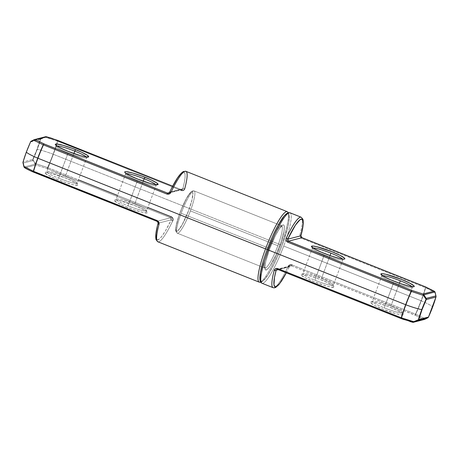 <?xml version="1.0" encoding="UTF-8"?>
<svg xmlns="http://www.w3.org/2000/svg" width="459" height="459" viewBox="0 0 459 459"><rect width="100%" height="100%" fill="white"/><g stroke="black" fill="none" stroke-linecap="round" stroke-linejoin="round"><path stroke-width="0.34" stroke-dasharray="2.29 1.72" d="M381.704 274.987L381.762 275.939L372.272 301.316L371.606 301.999L376.741 302.86C380.89 303.944 385.514 305.499 390.603 307.507C399.198 311.288 403.283 313.348 402.87 313.692L402.818 312.74A16.306 1.985 20.5 0 0 390.856 306.182L399.439 283.214L390.856 306.182A16.306 1.985 20.5 0 0 372.306 301.253A16.306 1.985 20.5 0 0 384.235 307.88L393.724 282.497L384.235 307.88A16.306 1.985 20.5 0 0 402.778 312.803A16.306 1.985 20.5 0 0 390.856 306.182A16.306 1.985 20.5 0 0 372.272 301.316A16.306 1.985 20.5 0 0 384.235 307.88A16.306 1.985 20.5 0 0 402.818 312.74L412.308 287.357A16.306 1.985 -159.5 0 0 411.93 286.646A16.306 1.985 -159.5 0 1 412.274 287.42A16.306 1.985 -159.5 0 1 393.724 282.497A16.306 1.985 -159.5 0 1 381.762 275.939A16.306 1.985 -159.5 0 1 382.513 275.647M390.638 307.513A17.821 2.169 -159.5 0 1 403.329 314.937A17.821 2.169 -159.5 0 1 383.397 309.366L374.946 305.602L370.562 302.791L370.31 302.246L371.721 301.884L378.038 303.187L387.385 306.262L396.605 310.066L402.595 313.325L403.725 314.633L400.707 314.799L395.997 313.692L383.397 309.366A17.821 2.169 -159.5 0 1 370.706 301.942A17.821 2.169 -159.5 0 1 390.638 307.513M312.286 247.338L312.344 248.29L302.854 273.667L302.188 274.35L307.323 275.211C311.472 276.295 316.09 277.85 321.18 279.858C329.774 283.639 333.865 285.699 333.452 286.043L333.395 285.091A16.306 1.985 20.5 0 0 321.438 278.533L330.021 255.565L321.438 278.533A16.306 1.985 20.5 0 0 302.888 273.604A16.306 1.985 20.5 0 0 314.817 280.231L324.306 254.848L314.817 280.231A16.306 1.985 20.5 0 0 333.36 285.154A16.306 1.985 20.5 0 0 321.438 278.533A16.306 1.985 20.5 0 0 302.854 273.667A16.306 1.985 20.5 0 0 314.817 280.231A16.306 1.985 20.5 0 0 333.395 285.091L342.884 259.708A16.306 1.985 -159.5 0 0 342.512 258.996A16.306 1.985 -159.5 0 1 342.85 259.771A16.306 1.985 -159.5 0 1 324.306 254.848A16.306 1.985 -159.5 0 1 312.344 248.29A16.306 1.985 -159.5 0 1 313.095 247.998M321.214 279.864A17.821 2.169 -159.5 0 1 333.911 287.288A17.821 2.169 -159.5 0 1 313.979 281.717L305.528 277.953L301.138 275.142L300.892 274.597L301.282 274.293L302.303 274.235L308.62 275.538L317.967 278.613L327.181 282.417L333.171 285.676L334.301 286.984L331.283 287.15L326.573 286.043L313.979 281.717A17.821 2.169 -159.5 0 1 301.282 274.293A17.821 2.169 -159.5 0 1 321.214 279.864M190.387 210.893A22.749 3.884 -68.3 0 1 177.444 233.247A22.749 3.884 -68.3 0 1 181.144 213.269A22.749 3.884 111.7 0 0 177.346 233.218A22.749 3.884 111.7 0 0 190.387 210.893L277.856 245.731A22.749 3.884 -68.3 0 1 264.814 268.056A22.749 3.884 -68.3 0 1 268.613 248.107A22.749 3.884 -68.3 0 1 281.556 225.753A22.749 3.884 -68.3 0 1 277.856 245.731L190.387 210.893A22.749 3.884 111.7 0 0 194.186 190.944A22.749 3.884 111.7 0 0 181.144 213.269L268.613 248.107L181.144 213.269A22.749 3.884 -68.3 0 1 194.088 190.915A22.749 3.884 -68.3 0 1 190.387 210.893A22.749 3.884 -68.3 0 1 177.444 233.247A22.749 3.884 -68.3 0 1 181.144 213.269A22.749 3.884 111.7 0 0 177.346 233.218A22.749 3.884 111.7 0 0 190.387 210.893L277.856 245.731A22.749 3.884 -68.3 0 1 264.912 268.085A22.749 3.884 -68.3 0 1 268.613 248.107A22.749 3.884 -68.3 0 1 281.654 225.782A22.749 3.884 -68.3 0 1 277.856 245.731A22.749 3.884 -68.3 0 1 264.814 268.056A22.749 3.884 -68.3 0 1 268.613 248.107A22.749 3.884 -68.3 0 1 281.556 225.753A22.749 3.884 -68.3 0 1 277.856 245.731L190.387 210.893A22.749 3.884 111.7 0 0 194.186 190.944A22.749 3.884 111.7 0 0 181.144 213.269L268.613 248.107L181.144 213.269A22.749 3.884 -68.3 0 1 194.088 190.915A22.749 3.884 -68.3 0 1 190.387 210.893M180.066 212.632A21.234 3.626 111.7 0 0 176.996 231.267A21.234 3.626 111.7 0 0 188.689 210.423L182.206 224.703L177.977 230.676L176.996 231.267L176.296 231.107L175.906 230.188L176.107 226.27L178.706 216.464L181.586 208.759L186.549 198.351L190.778 192.384L191.759 191.787L192.459 191.948L192.849 192.866L192.063 199.642L188.689 210.423A21.234 3.626 111.7 0 0 191.759 191.787A21.234 3.626 111.7 0 0 180.066 212.632A21.234 3.626 111.7 0 0 176.996 231.267A21.234 3.626 111.7 0 0 188.689 210.423L182.206 224.703L177.977 230.676L176.996 231.267L176.296 231.107L175.906 230.188L176.107 226.27L178.706 216.464L181.586 208.759L186.549 198.351L190.778 192.384L191.759 191.787L192.459 191.948L192.849 192.866L192.063 199.642L188.689 210.423A21.234 3.626 111.7 0 0 191.759 191.787A21.234 3.626 111.7 0 0 180.066 212.632M267.23 249.369A36.399 6.214 111.7 0 0 261.969 281.315A36.399 6.214 111.7 0 0 282.015 245.576L286.296 232.77L288.797 222.202L289.141 215.478L288.476 213.911L287.277 213.63L288.476 213.911L289.141 215.478L288.797 222.202L286.296 232.77L282.015 245.576A36.399 6.214 111.7 0 0 287.277 213.63A36.399 6.214 111.7 0 0 267.23 249.369L262.95 262.175L267.23 249.369A36.399 6.214 -68.3 0 1 287.277 213.63A36.399 6.214 -68.3 0 1 282.015 245.576L279.405 252.215L282.015 245.576A36.399 6.214 -68.3 0 1 261.969 281.315A36.399 6.214 -68.3 0 1 267.23 249.369M261.98 283.255A37.919 6.472 111.7 0 0 283.708 246.047A37.919 6.472 -68.3 0 1 262.146 283.301M279.548 246.208A24.27 4.142 111.7 0 0 283.06 224.91A24.27 4.142 111.7 0 0 269.697 248.738L275.211 235.989L278.9 229.414L281.935 225.593L283.06 224.91L283.857 225.099L284.305 226.144L284.069 230.625L281.103 241.83L275.945 254.94L270.345 265.531L268.716 267.832L266.186 270.035L265.388 269.846L264.872 266.931L265.841 261.056L269.697 248.738A24.27 4.142 111.7 0 0 266.186 270.035A24.27 4.142 111.7 0 0 279.548 246.208A24.27 4.142 111.7 0 0 283.06 224.91A24.27 4.142 111.7 0 0 269.697 248.738L265.841 261.056L264.872 266.931L265.388 269.846L266.186 270.035L268.716 267.832L270.345 265.531L275.945 254.94L281.103 241.83L284.069 230.625L284.305 226.144L283.857 225.099L283.06 224.91L281.935 225.593L278.9 229.414L275.211 235.989L269.697 248.738A24.27 4.142 111.7 0 0 266.186 270.035A24.27 4.142 111.7 0 0 279.548 246.208M434.432 291.304A1.515 1.32 -57.1 0 1 434.971 292.515C432.935 291.138 429.825 289.554 425.642 287.77A37.902 6.466 -68.3 0 1 421.264 300.84L421.064 300.754A37.919 6.472 111.7 0 0 425.441 287.678A1.515 0.729 -163.7 0 1 425.642 287.77L434.971 292.515L436.016 296.732A26.857 4.584 -68.3 0 1 432.665 306.847A26.857 4.584 -68.3 0 1 428.356 317.209L425.166 318.741L415.762 314.197A37.902 6.466 111.7 0 0 421.264 300.84A19.72 2.398 -159.5 0 1 432.665 306.847A19.72 2.398 20.5 0 0 421.264 300.84A37.902 6.466 111.7 0 0 425.642 287.77A1.515 0.493 112.9 0 0 425.55 286.886M301.15 217.222A37.919 6.472 -68.3 0 1 300.002 234.538L300.203 236.775L301.976 238.502L425.441 287.678A37.919 6.472 -68.3 0 1 423.341 294.339A37.919 6.472 -68.3 0 1 423.009 295.321A37.919 6.472 -68.3 0 1 421.064 300.754L283.708 246.047L421.064 300.754A37.919 6.472 -68.3 0 1 415.556 314.117L292.09 264.941L289.618 265.095L287.919 266.851A37.919 6.472 -68.3 0 1 273.088 287.678M289.876 212.746A37.919 6.472 -68.3 0 1 283.708 246.047A37.919 6.472 111.7 0 0 285.98 239.667A37.919 6.472 111.7 0 0 290.042 212.798M260.104 279.462L260.769 281.034L261.969 281.315L263.655 280.294L268.211 274.557L273.736 264.7L279.405 252.215L273.736 264.7L268.211 274.557L263.655 280.294L261.969 281.315L260.769 281.034L260.104 279.462M285.59 214.651L283.484 216.929L285.59 214.651M272.635 236.276L269.84 242.731L272.635 236.276M413.381 322.275A1.515 1.48 75.6 0 1 412.475 322.218L423.582 319.366L417.633 316.251L291.476 265.899L277.77 269.416L401.206 318.592M404.247 319.682L409.956 321.524M286.29 272.818L289.279 266.828L278.309 269.64L289.279 266.828A1.515 0.516 25.3 0 1 289.256 266.931A1.515 0.516 25.3 0 1 287.919 266.851L288.132 266.467M343.556 259.025L342.884 259.708A16.306 1.985 -159.5 0 1 324.306 254.848A16.306 1.985 -159.5 0 1 312.378 248.221M412.974 286.674L412.308 287.357A16.306 1.985 -159.5 0 1 393.724 282.497A16.306 1.985 -159.5 0 1 381.796 275.87M302.056 237.699L301.976 238.502C300.301 237.561 299.641 236.236 300.002 234.538A1.515 0.843 -164.9 0 1 300.966 235.467M300.874 235.817L300.886 236.316M425.487 286.869L425.642 287.77A1.515 0.729 16.3 0 0 425.441 287.678L425.522 286.875L425.441 287.678L301.976 238.502L302.079 237.722M300.002 234.538A37.919 6.472 111.7 0 0 301.075 217.193M292.09 264.941L291.476 265.899L290.524 265.853L289.279 266.828L290.134 266.002L291.476 265.899L292.09 264.941L415.556 314.117A37.919 6.472 111.7 0 0 421.064 300.754L421.264 300.84A37.902 6.466 -68.3 0 1 415.762 314.197A1.515 0.384 24.3 0 1 415.556 314.117L414.942 315.075L291.476 265.899L276.611 269.473M434.954 291.97L434.776 291.666M435.063 292.217L434.971 292.515A1.515 0.734 162.6 0 0 435.057 292.303M286.318 272.83L289.262 266.92L290.134 266.002M273.162 287.701A37.919 6.472 111.7 0 0 287.919 266.851A1.515 0.516 -154.7 0 0 289.256 266.931M428.454 317.129A1.515 0.442 24.7 0 1 428.356 317.209A26.857 4.584 111.7 0 0 432.665 306.847A26.857 4.584 111.7 0 0 436.016 296.732L436.05 296.307A1.515 1.211 -7.8 0 1 436.016 296.732L434.971 292.515M415.326 314.834L414.942 315.075L415.556 314.117A1.515 0.384 -155.7 0 0 415.762 314.197L415.326 314.834M414.942 315.075A1.515 0.493 112.9 0 0 415.762 314.197L425.166 318.741A1.515 1.32 -57.1 0 1 423.582 319.366L414.942 315.075M424.799 319.303A1.515 0.97 64.7 0 0 425.166 318.741L428.356 317.209A1.515 1.371 -117.9 0 1 427.788 317.835M401.229 318.598L412.475 322.218L423.582 319.366A1.515 1.48 -104.4 0 0 424.483 319.424A1.515 1.48 75.6 0 1 423.582 319.366L425.166 318.741L424.718 319.344M427.685 317.88L428.356 317.209A1.515 0.442 -155.3 0 0 428.402 317.186M413.697 321.684L401.493 317.858M412.779 322.293L412.475 322.218A1.515 1.48 -104.4 0 0 412.739 322.293M87.394 157.001L86.728 157.684L77.238 183.061L77.296 184.013C77.709 183.675 73.618 181.615 65.023 177.834C58.018 175.091 52.366 173.313 48.057 172.498L46.026 172.326L46.692 171.643A16.306 1.985 20.5 0 0 58.654 178.201A16.306 1.985 20.5 0 0 77.204 183.13A16.306 1.985 20.5 0 0 65.276 176.503L73.865 153.541L65.276 176.503A16.306 1.985 20.5 0 0 46.692 171.643L56.182 146.26A16.306 1.985 -159.5 0 0 68.144 152.818L58.654 178.201A16.306 1.985 20.5 0 0 77.238 183.061A16.306 1.985 20.5 0 0 65.276 176.503A16.306 1.985 20.5 0 0 46.726 171.58A16.306 1.985 20.5 0 0 58.654 178.201L68.144 152.818A16.306 1.985 -159.5 0 0 86.694 157.747A16.306 1.985 -159.5 0 0 86.349 156.972A16.306 1.985 -159.5 0 1 86.728 157.684A16.306 1.985 -159.5 0 1 68.144 152.818A16.306 1.985 -159.5 0 1 56.222 146.197M57.823 179.693A17.821 2.169 -159.5 0 1 45.125 172.263A17.821 2.169 -159.5 0 1 65.058 177.834L73.509 181.603L77.892 184.409L78.145 184.954L77.755 185.258L72.992 184.684L64.34 182.108L54.707 178.408L47.346 174.827L44.73 172.573L46.147 172.211L49.882 172.842L65.058 177.834A17.821 2.169 -159.5 0 1 77.755 185.258A17.821 2.169 -159.5 0 1 57.823 179.693M156.812 184.65L156.146 185.333L146.656 210.71L146.714 211.662C147.127 211.324 143.036 209.264 134.441 205.483C127.441 202.74 121.784 200.962 117.481 200.147L115.444 199.975L116.116 199.292A16.306 1.985 20.5 0 0 128.072 205.85A16.306 1.985 20.5 0 0 146.622 210.779A16.306 1.985 20.5 0 0 134.694 204.152L143.283 181.19L134.694 204.152A16.306 1.985 20.5 0 0 116.116 199.292L125.605 173.909A16.306 1.985 -159.5 0 0 137.562 180.467L128.072 205.85A16.306 1.985 20.5 0 0 146.656 210.71A16.306 1.985 20.5 0 0 134.694 204.152A16.306 1.985 20.5 0 0 116.15 199.229A16.306 1.985 20.5 0 0 128.072 205.85L137.562 180.467A16.306 1.985 -159.5 0 0 156.112 185.396A16.306 1.985 -159.5 0 0 155.773 184.621A16.306 1.985 -159.5 0 1 156.146 185.333A16.306 1.985 -159.5 0 1 137.562 180.467A16.306 1.985 -159.5 0 1 125.64 173.846M127.241 207.342A17.821 2.169 -159.5 0 1 114.543 199.917A17.821 2.169 -159.5 0 1 134.476 205.483L142.933 209.252L147.316 212.058L147.563 212.603L147.173 212.913L142.41 212.333L133.758 209.757L124.125 206.057L116.764 202.476L114.153 200.222L115.565 199.86L119.306 200.491L134.476 205.483A17.821 2.169 -159.5 0 1 147.173 212.913A17.821 2.169 -159.5 0 1 127.241 207.342M287.265 211.691A37.919 6.472 -68.3 0 1 280.931 244.945A37.919 6.472 111.7 0 0 287.099 211.639M26.312 152.124L26.329 152.067A26.209 4.475 111.7 0 0 23.065 161.935A1.515 1.48 -104.4 0 0 23.099 163.094L32.807 160.604L35.154 164.184L24.046 167.03L23.099 163.094L24.046 167.03A1.515 0.734 -17.4 0 1 23.954 166.887M33.312 171.878L156.984 221.307L170.685 217.79L47.22 168.614L47.627 167.569A37.902 6.466 111.7 0 0 53.129 154.213L53.336 154.293A37.919 6.472 -68.3 0 1 47.834 167.655A1.515 0.384 24.3 0 1 47.627 167.569L35.504 163.542L32.933 159.715A26.857 4.584 111.7 0 0 37.242 149.353A26.857 4.584 111.7 0 0 40.587 139.238L45.303 137.316L57.507 141.142A37.902 6.466 -68.3 0 1 53.129 154.213A19.72 2.398 20.5 0 0 37.242 149.353A19.72 2.398 -159.5 0 1 53.129 154.213A37.902 6.466 -68.3 0 1 47.627 167.569A1.515 0.384 -155.7 0 0 47.834 167.655A37.919 6.472 111.7 0 0 53.336 154.293A37.919 6.472 111.7 0 0 56.87 144.017A37.919 6.472 111.7 0 0 57.719 141.217L181.185 190.393L183.485 190.29L184.765 188.638A37.919 6.472 111.7 0 0 185.912 171.322M259.369 282.199A37.919 6.472 111.7 0 0 280.931 244.945L53.336 154.293L280.931 244.945A37.919 6.472 -68.3 0 1 259.203 282.147M157.85 241.778A37.919 6.472 111.7 0 0 172.682 220.951L172.9 218.61L171.299 216.832L47.834 167.655L47.22 168.614L35.98 164.988L24.872 167.839L33.513 172.131A1.515 0.493 -67.1 0 1 33.45 172.114M30.598 141.814A1.515 1.48 -104.4 0 0 30.535 141.951L40.243 139.461L36.972 149.336L32.773 159.445L23.065 161.935L32.773 159.445A26.209 4.475 111.7 0 0 40.243 139.461L30.535 141.951A1.515 0.442 24.7 0 1 30.541 141.888M26.438 168.769L30.822 170.949M157.167 227.021L158.126 223.194L171.264 219.821L165.36 231.026L161.843 236.27L158.969 239.265L156.949 239.782L156.312 239.093M168.476 193.147L182.085 189.659L181.23 189.584L181.185 190.393L181.265 189.59L172.676 186.176L181.23 189.584L169.354 192.631L182.711 189.206L182.86 188.798L169.721 192.172L171.729 188.081M183.147 172.154L184.036 172.211L184.673 172.9L185.143 176.113L184.524 181.546L182.86 188.798A36.399 6.214 111.7 0 0 183.147 172.154A36.399 6.214 111.7 0 0 169.721 192.172L168.533 193.136M268.613 248.107A22.749 3.884 -68.3 0 1 281.654 225.782A22.749 3.884 -68.3 0 1 277.856 245.731A22.749 3.884 -68.3 0 1 264.912 268.085A22.749 3.884 -68.3 0 1 268.613 248.107M125.548 172.957L125.605 173.909A16.306 1.985 -159.5 0 1 126.351 173.622M56.13 145.308L56.182 146.26A16.306 1.985 -159.5 0 1 56.933 145.973M57.771 140.402L57.507 141.142L45.303 137.316L40.587 139.238A1.515 0.993 68 0 1 41.023 138.629L31.315 141.12L34.282 139.656L45.389 136.805L41.023 138.629L45.389 136.805L34.201 139.697M172.682 186.17L181.265 189.584L182.085 189.659L182.86 188.798L169.721 192.172M182.085 189.659L182.384 189.533M156.921 221.278L158.126 223.194L171.264 219.821L171.465 218.736L170.685 217.79L156.949 221.301M182.86 188.798A1.515 0.843 -164.9 0 1 184.765 188.638M156.984 221.307L157.948 222.202L158.126 223.194A36.399 6.214 111.7 0 0 157.839 239.839A36.399 6.214 111.7 0 0 171.264 219.821L170.685 217.79L171.299 216.832L170.685 217.79L47.22 168.614L47.834 167.655M171.264 219.821A1.515 0.516 25.3 0 0 172.682 220.951A37.919 6.472 -68.3 0 1 157.925 241.807M181.185 190.393L57.719 141.217L57.823 140.431M46.525 136.782L45.303 137.316A1.515 0.993 104.4 0 1 46.365 136.725M45.619 136.725A1.515 1.48 -104.4 0 0 45.389 136.805A1.515 0.413 -113.1 0 0 45.303 137.316L45.389 136.805M57.794 140.408L57.719 141.217A1.515 0.729 16.3 0 0 57.507 141.142L57.719 140.557M30.919 141.383L31.315 141.12A1.515 1.48 -104.4 0 0 30.982 141.32A1.515 1.48 75.6 0 1 31.315 141.12L41.023 138.629A1.515 1.48 -104.4 0 0 40.243 139.461A1.515 1.48 75.6 0 1 41.023 138.629L40.587 139.238A1.515 0.775 15.8 0 0 40.243 139.461A1.515 0.775 -164.2 0 1 40.587 139.238A26.857 4.584 -68.3 0 1 37.242 149.353A26.857 4.584 -68.3 0 1 32.933 159.715A1.515 0.442 24.7 0 1 32.773 159.445A1.515 1.48 -104.4 0 0 32.807 160.604L23.099 163.094A1.515 1.48 75.6 0 1 23.065 161.935A1.515 0.775 -164.2 0 0 23.002 162.05M33.358 171.23C29.181 169.446 26.065 167.862 24.029 166.485M24.568 167.696A1.515 1.32 122.9 0 0 24.872 167.839L24.505 167.65M48.138 167.776L78.437 179.848M117.556 195.431L147.861 207.497M53.336 154.293L53.129 154.213A37.902 6.466 111.7 0 0 57.507 141.142A1.515 0.729 -163.7 0 1 57.719 141.217A37.919 6.472 -68.3 0 1 53.336 154.293M26.329 152.067A26.209 4.475 111.7 0 1 30.535 141.951A1.515 1.48 75.6 0 1 30.982 141.326M22.95 162.693A1.515 1.211 172.2 0 0 23.099 163.094M24.046 167.03A1.515 1.48 -104.4 0 0 24.872 167.839A1.515 1.48 75.6 0 1 24.046 167.03L35.154 164.184A1.515 1.48 -104.4 0 0 35.98 164.988L24.872 167.839M47.627 167.569L47.22 168.614L35.98 164.988A1.515 0.993 104.4 0 1 35.504 163.542L47.627 167.569M35.24 163.88L35.504 163.542L35.98 164.988A1.515 1.48 75.6 0 1 35.154 164.184L35.24 163.88M32.784 160.168L32.807 160.604A1.515 1.48 75.6 0 1 32.773 159.445A1.515 0.442 -155.3 0 0 32.933 159.715L32.784 160.168M35.504 163.542A1.515 0.643 -29.8 0 0 35.154 164.184L32.807 160.604A1.515 1.147 141.7 0 1 32.933 159.715L35.504 163.542M177.346 233.218L175.837 231.187C175.2 228.496 176.6 222.322 180.031 212.655C182.447 206.263 184.977 200.858 187.616 196.441C191.173 190.835 192.482 190.944 192.763 190.869L194.186 190.944L281.654 225.782L194.186 190.944L192.763 190.869C192.482 190.944 191.173 190.835 187.616 196.441C184.977 200.858 182.447 206.263 180.031 212.655C176.245 222.598 175.137 230.355 175.843 231.216L177.346 233.218L264.814 268.056L177.346 233.218M269.726 248.715C273.094 239.902 276.398 233.132 279.651 228.404L282.055 225.822L281.654 225.782L282.055 225.822L280.535 227.251C277.161 231.606 273.558 238.76 269.726 248.715C266.926 256.346 265.354 262.187 265.009 266.226L265.136 268.303L265.009 266.226C265.354 262.187 266.926 256.346 269.726 248.715M290.524 265.853L276.915 269.341M264.814 268.056L265.136 268.303L264.814 268.056M260.764 282.274L261.819 281.895L264.837 279.279L267.907 275.119L274.172 263.885L279.319 252.473L282.044 245.554L287.931 226.712L289.382 217.641L288.992 213.67L288.487 212.672"/><path stroke-width="0.69" d="M400.346 280.799A16.306 1.985 -159.5 0 1 411.93 286.646A16.306 1.985 -159.5 0 0 400.346 280.799L399.439 283.214L400.346 280.799A16.306 1.985 -159.5 0 0 382.513 275.647A16.306 1.985 -159.5 0 1 400.346 280.799M393.983 281.166L393.942 281.166A17.821 2.169 20.5 0 0 413.875 286.737A17.821 2.169 20.5 0 0 401.177 279.307L386.008 274.316L382.267 273.684L380.855 274.046L383.466 276.301L390.833 279.881L400.46 283.582L409.118 286.158L413.875 286.737L414.27 286.427L414.018 285.882L409.635 283.077L401.177 279.307A17.821 2.169 20.5 0 0 381.245 273.742A17.821 2.169 20.5 0 0 393.942 281.166L393.983 281.166M330.928 253.15A16.306 1.985 -159.5 0 1 342.512 258.996A16.306 1.985 -159.5 0 0 330.928 253.15L330.021 255.565L330.928 253.15A16.306 1.985 -159.5 0 0 313.095 247.998A16.306 1.985 -159.5 0 1 330.928 253.15M324.582 253.54L324.524 253.517A17.821 2.169 20.5 0 0 344.457 259.083A17.821 2.169 20.5 0 0 331.759 251.658L316.59 246.667L312.849 246.035L311.437 246.397L314.048 248.652L321.409 252.232L331.042 255.933L339.694 258.509L343.435 259.14L344.457 259.083L344.847 258.778L344.6 258.233L340.217 255.428L331.759 251.658A17.821 2.169 20.5 0 0 311.827 246.087A17.821 2.169 20.5 0 0 324.524 253.517L324.559 253.517C319.171 251.343 315.362 249.518 313.141 248.032L312.384 247.567M262.146 283.301A37.919 6.472 -68.3 0 1 268.314 250L267.201 249.392L268.314 250A37.919 6.472 111.7 0 0 261.98 283.255C260.953 282.492 259.892 282.687 259.857 277.385C260.282 270.827 262.726 261.498 267.201 249.392C271.808 237.234 276.525 227.377 281.338 219.827C283.163 216.809 285.188 214.548 287.426 213.045L290.042 212.798A37.919 6.472 111.7 0 0 268.314 250L405.664 304.707L268.314 250A37.919 6.472 -68.3 0 1 289.876 212.746M286.318 272.83L281.568 280.988L278.665 284.873L275.721 287.42L274.287 287.856L273.088 287.678A37.919 6.472 -68.3 0 1 274.235 270.362L275.515 268.716L277.815 268.607L401.281 317.783A37.919 6.472 -68.3 0 1 405.664 304.707A37.919 6.472 -68.3 0 1 411.166 291.345L411.78 290.386L288.315 241.21L302.016 237.693L425.487 286.869L434.128 291.161L423.02 294.012L411.78 290.386L411.373 291.431L423.496 295.458L426.067 299.285A26.857 4.584 111.7 0 0 421.758 309.647L422.028 309.664A26.209 4.475 -68.3 0 1 426.227 299.555A1.515 0.442 -155.3 0 0 426.067 299.285L423.496 295.458L411.373 291.431A37.902 6.466 111.7 0 0 405.871 304.787A19.72 2.398 20.5 0 0 421.758 309.647A26.857 4.584 -68.3 0 1 426.067 299.285A1.515 1.147 -38.3 0 0 426.193 298.396L435.901 295.906L434.954 291.97L423.846 294.816L426.193 298.396L423.846 294.816L434.954 291.97L434.971 292.515M301.075 217.193A37.919 6.472 111.7 0 0 286.318 238.049C285.596 239.845 286.055 241.216 287.701 242.168L411.166 291.345L287.701 242.168L286.106 240.396L286.318 238.049A37.919 6.472 -68.3 0 1 301.15 217.222L290.042 212.798M300.966 235.467A1.515 0.843 -164.9 0 1 300.955 235.633A1.515 0.843 -164.9 0 1 300.874 235.806L302.986 225.576L303.06 221.215L302.051 219.218L300.031 219.735L295.464 225.088L287.736 239.179L300.874 235.806L302.016 237.693L425.487 286.869L434.128 291.161A1.515 1.48 75.6 0 1 434.954 291.97L435.901 295.906A1.515 1.48 75.6 0 1 435.935 297.065A26.209 4.475 -68.3 0 1 428.465 317.049L418.757 319.539L428.465 317.049L432.671 306.933L435.935 297.065L426.227 299.555L422.028 309.664L418.757 319.539A26.209 4.475 -68.3 0 1 422.028 309.664L421.758 309.647A19.72 2.398 -159.5 0 1 405.871 304.787A37.902 6.466 111.7 0 0 401.493 317.858L413.697 321.684L418.413 319.762A26.857 4.584 -68.3 0 1 421.758 309.647A26.857 4.584 111.7 0 0 418.413 319.762A1.515 0.775 15.8 0 0 418.757 319.539A1.515 1.48 75.6 0 1 417.977 320.371L413.611 322.195L424.718 319.344L427.685 317.88L417.977 320.371L427.685 317.88L424.718 319.344A1.515 0.97 64.7 0 0 424.759 319.326A1.515 0.97 64.7 0 0 424.799 319.303M262.95 262.175L260.448 272.744L260.104 279.462L260.448 272.744L262.95 262.175M287.277 213.63L285.59 214.651L287.277 213.63M283.484 216.929L278.343 224.881L272.635 236.276L278.343 224.881L283.484 216.929M269.84 242.731L267.23 249.369L269.84 242.731M434.776 291.666L434.128 291.161L423.02 294.012L423.496 295.458A1.515 0.993 -75.6 0 0 423.02 294.012L411.78 290.386L411.166 291.345A37.919 6.472 111.7 0 0 405.664 304.707A37.919 6.472 111.7 0 0 401.281 317.783A1.515 0.729 16.3 0 0 401.493 317.858L401.206 318.592L401.281 317.783L401.206 318.592L404.247 319.682M409.956 321.524L412.475 322.218A1.515 0.993 -75.6 0 0 412.635 322.275A1.515 0.993 -75.6 0 0 413.697 321.684L413.605 321.661M276.915 269.341L277.735 269.416L277.815 268.607L277.77 269.416L276.915 269.341L276.14 270.202A1.515 0.843 -164.9 0 1 274.235 270.362A1.515 0.843 15.1 0 0 276.14 270.202L278.309 269.64L276.14 270.202L274.476 277.454L273.954 284.792L274.964 286.789L276.978 286.267L279.852 283.278L286.29 272.818A36.399 6.214 -68.3 0 1 276.14 270.202L276.949 269.335M401.241 318.592L401.493 317.858A37.902 6.466 -68.3 0 1 405.871 304.787A37.902 6.466 -68.3 0 1 411.373 291.431A1.515 0.384 -155.7 0 0 411.166 291.345A1.515 0.384 24.3 0 1 411.373 291.431L411.78 290.386L288.315 241.21L287.701 242.168L288.315 241.21L287.736 239.179L300.874 235.806L301.052 236.792L302.056 237.699L288.315 241.21L287.535 240.264L287.736 239.179A1.515 0.516 -154.7 0 0 286.318 238.049A1.515 0.516 25.3 0 1 287.736 239.179A36.399 6.214 -68.3 0 1 301.161 219.161A36.399 6.214 -68.3 0 1 300.874 235.806L300.874 235.817A1.515 0.843 15.1 0 0 300.955 235.633A1.515 0.843 15.1 0 0 300.966 235.484M435.057 292.303A1.515 0.734 162.6 0 0 435.046 292.125L434.421 291.299L425.55 286.886A1.515 0.493 112.9 0 0 425.487 286.869L425.688 287.122M302.079 237.722L302.051 237.699C301.288 237.487 300.92 236.804 300.949 235.645C303.118 227.733 303.76 222.254 302.877 219.201L301.15 217.222M434.495 291.35L434.128 291.161A1.515 1.32 -57.1 0 1 434.432 291.304M287.919 266.851C288.837 265.13 290.231 264.499 292.09 264.941M435.901 295.906A1.515 1.48 -104.4 0 1 435.935 297.065A1.515 0.775 -164.2 0 0 436.004 296.921L435.901 295.906L426.193 298.396A1.515 1.48 75.6 0 1 426.227 299.555L435.935 297.065A1.515 0.775 15.8 0 0 435.998 296.95A1.515 0.775 15.8 0 0 436.016 296.749L435.901 295.906A1.515 1.211 -7.8 0 1 436.05 296.307L435.046 292.119A1.515 0.734 162.6 0 0 434.954 291.97L435.063 292.217M401.493 317.858A1.515 0.729 -163.7 0 1 401.281 317.783L277.815 268.607C275.985 268.154 274.792 268.739 274.235 270.362A37.919 6.472 111.7 0 0 273.162 287.701M423.02 294.012A1.515 1.48 75.6 0 1 423.846 294.816A1.515 1.48 -104.4 0 0 423.02 294.012M434.954 291.97A1.515 1.48 -104.4 0 0 434.128 291.161M423.76 295.12L423.846 294.816A1.515 0.643 150.2 0 1 423.496 295.458L423.76 295.12M277.77 269.416L401.177 318.569M428.402 317.186A1.515 0.442 -155.3 0 0 428.459 317.112A1.515 0.442 -155.3 0 0 428.465 317.049A1.515 0.442 24.7 0 1 428.454 317.129L427.782 317.835A1.515 1.371 -117.9 0 1 427.685 317.88L428.081 317.617L427.685 317.88A1.515 1.48 -104.4 0 0 428.465 317.049A1.515 1.48 75.6 0 1 427.685 317.88M425.005 319.12L424.718 319.344A1.515 1.48 75.6 0 1 424.483 319.424A1.515 1.48 -104.4 0 0 424.718 319.344L413.611 322.195A1.515 1.48 75.6 0 1 413.381 322.275A1.515 1.48 -104.4 0 0 413.611 322.195L413.697 321.684L412.475 322.218M426.067 299.285A1.515 0.442 24.7 0 1 426.227 299.555A1.515 1.48 -104.4 0 0 426.193 298.396L426.067 299.285M412.739 322.293L412.739 322.293A1.515 1.48 -104.4 0 0 413.381 322.275L424.483 319.424L427.782 317.835M418.247 320.141L417.977 320.371A1.515 1.48 -104.4 0 0 418.757 319.539A1.515 0.775 -164.2 0 1 418.413 319.762L418.247 320.141M413.697 321.684A1.515 0.413 66.9 0 1 413.611 322.195L417.977 320.371A1.515 0.993 -112 0 0 418.413 319.762L413.697 321.684M56.933 145.973A16.306 1.985 -159.5 0 1 74.765 151.12L75.603 149.634A17.821 2.169 20.5 0 0 55.671 144.063A17.821 2.169 20.5 0 0 68.362 151.487L80.962 155.813L85.672 156.921L88.69 156.754L87.56 155.446L81.57 152.187L72.35 148.383L63.003 145.308L56.686 144.006L55.275 144.367L55.528 144.912L59.911 147.723L68.362 151.487A17.821 2.169 20.5 0 0 88.294 157.058A17.821 2.169 20.5 0 0 75.603 149.634L74.765 151.12A16.306 1.985 -159.5 0 1 86.349 156.972A16.306 1.985 -159.5 0 0 74.765 151.12L73.865 153.541L74.765 151.12A16.306 1.985 -159.5 0 0 56.933 145.973M126.351 173.622A16.306 1.985 -159.5 0 1 144.183 178.769L145.021 177.283A17.821 2.169 20.5 0 0 125.089 171.712A17.821 2.169 20.5 0 0 137.786 179.136L150.38 183.462L155.09 184.57L158.108 184.403L156.978 183.095L150.988 179.836L141.768 176.032L132.427 172.957L126.11 171.655L125.089 171.712L124.699 172.016L124.946 172.561L129.329 175.372L137.786 179.136A17.821 2.169 20.5 0 0 157.718 184.707A17.821 2.169 20.5 0 0 145.021 177.283L144.183 178.769A16.306 1.985 -159.5 0 1 155.773 184.621A16.306 1.985 -159.5 0 0 144.183 178.769L143.283 181.19L144.183 178.769A16.306 1.985 -159.5 0 0 126.351 173.622M287.099 211.639A37.919 6.472 111.7 0 0 265.537 248.893L267.23 249.369L265.537 248.893A37.919 6.472 -68.3 0 1 287.265 211.691L288.487 212.672M168.533 193.136L169.738 192.08C175.086 180.748 179.601 173.915 183.279 171.58L185.912 171.322A37.919 6.472 111.7 0 0 171.081 192.149A1.515 0.516 -154.7 0 0 169.744 192.069A1.515 0.516 -154.7 0 0 169.721 192.172L168.476 193.147L167.524 193.101L169.354 192.631L167.524 193.101L44.058 143.925L35.418 139.634A1.515 1.48 -104.4 0 0 34.282 139.656L31.315 141.12A1.515 1.371 62.1 0 0 30.644 141.791A26.857 4.584 -68.3 0 0 26.335 152.153L23.065 161.935A1.515 0.775 15.8 0 0 22.996 162.079A1.515 0.775 15.8 0 0 22.984 162.268A26.857 4.584 -68.3 0 1 26.335 152.153L30.535 141.951A1.515 0.442 -155.3 0 1 30.546 141.871A1.515 0.442 -155.3 0 1 30.644 141.791A26.857 4.584 111.7 0 0 26.335 152.153A26.857 4.584 111.7 0 0 22.984 162.268L24.029 166.485L33.358 171.23A37.902 6.466 -68.3 0 1 37.736 158.16A19.72 2.398 -159.5 0 1 26.335 152.153A19.72 2.398 20.5 0 0 37.736 158.16A37.902 6.466 -68.3 0 1 43.238 144.803L33.834 140.259L30.644 141.791L33.834 140.259L43.238 144.803A1.515 0.493 -67.1 0 1 44.058 143.925L35.418 139.634L46.525 136.782L51.781 138.32L172.676 186.176L57.771 140.402L45.619 136.725A1.515 1.48 75.6 0 1 46.525 136.782L57.759 140.408M168.872 192.998L167.524 193.101L44.058 143.925L43.444 144.883L166.91 194.059L167.524 193.101L166.91 194.059C168.774 194.501 170.163 193.87 171.081 192.149L169.388 193.905L166.91 194.059L43.444 144.883A37.919 6.472 111.7 0 0 37.936 158.246L265.537 248.893L37.936 158.246A37.919 6.472 111.7 0 0 33.559 171.322L157.024 220.498L158.797 222.225L158.998 224.462A37.919 6.472 111.7 0 0 157.85 241.778L259.203 282.147A37.919 6.472 -68.3 0 1 265.537 248.893A37.919 6.472 111.7 0 0 259.369 282.199M24.872 167.839L26.438 168.769M30.822 170.949L156.921 221.278M156.312 239.093L155.94 237.785L156.014 233.424L157.167 227.021M171.729 188.081L177.449 178.086L180.68 173.927L183.147 172.154M169.721 192.172A1.515 0.516 25.3 0 1 169.744 192.069A1.515 0.516 25.3 0 1 171.081 192.149A37.919 6.472 -68.3 0 1 185.838 171.299A37.919 6.472 -68.3 0 1 184.765 188.638C184.208 190.261 183.015 190.846 181.185 190.393M35.418 139.634A1.515 1.32 122.9 0 0 33.834 140.259L34.563 139.685L46.525 136.782A1.515 1.48 -104.4 0 0 45.619 136.725L34.517 139.576A1.515 1.48 75.6 0 1 35.418 139.634M43.238 144.803A1.515 0.384 24.3 0 1 43.444 144.883L44.058 143.925L43.238 144.803A37.902 6.466 111.7 0 0 37.736 158.16A37.902 6.466 111.7 0 0 33.358 171.23A1.515 0.729 16.3 0 0 33.559 171.322A37.919 6.472 -68.3 0 1 37.936 158.246A37.919 6.472 -68.3 0 1 43.444 144.883A1.515 0.384 -155.7 0 0 43.238 144.803M158.126 223.194A1.515 0.843 15.1 0 0 158.045 223.367A1.515 0.843 15.1 0 0 158.998 224.462C159.359 222.758 158.699 221.439 157.024 220.498L157.001 221.313M33.995 139.88L33.834 140.259A1.515 0.97 -115.3 0 1 34.241 139.674A1.515 0.97 -115.3 0 1 34.282 139.656L33.995 139.88L34.282 139.656A1.515 1.48 75.6 0 1 34.517 139.576L30.546 141.871L26.301 152.084L22.984 162.268A1.515 1.211 172.2 0 0 22.95 162.693L23.954 166.881A1.515 0.734 -17.4 0 1 23.954 166.875A1.515 0.734 -17.4 0 1 24.029 166.485A1.515 1.32 122.9 0 0 24.568 167.696M33.243 171.184L33.358 171.23A1.515 0.493 -67.1 0 0 33.45 172.114L156.949 221.301L157.024 220.498L33.559 171.322L33.478 172.125L33.559 171.322A1.515 0.729 -163.7 0 1 33.358 171.23L33.312 171.878M157.925 241.807A37.919 6.472 -68.3 0 1 158.998 224.462A1.515 0.843 -164.9 0 1 158.045 223.367C155.882 231.267 155.24 236.746 156.123 239.799L157.85 241.778M57.823 140.431L172.682 186.17M46.365 136.725A1.515 0.993 104.4 0 1 46.525 136.782L46.221 136.707L46.525 136.782M147.861 207.497L171.299 216.832C172.945 217.784 173.404 219.155 172.682 220.951M30.982 141.326A1.515 1.48 75.6 0 1 30.982 141.32A1.515 1.48 -104.4 0 0 30.598 141.814M30.541 141.888A1.515 0.442 24.7 0 1 30.644 141.791L31.315 141.12M24.063 166.508L22.984 162.268A1.515 0.775 -164.2 0 1 23.002 162.05M47.834 167.655L48.138 167.776M78.437 179.848L117.556 195.431M23.937 166.783L24.505 167.65M23.099 163.094L22.95 162.693L23.099 163.094M68.425 151.516L68.402 151.493C59.802 147.712 55.717 145.652 56.13 145.308L56.227 145.537M412.75 286.783L410.943 286.502C406.634 285.687 400.982 283.909 393.977 281.166C388.589 278.997 384.785 277.167 382.559 275.681L381.802 275.216M343.332 259.134L341.519 258.853C337.216 258.038 331.559 256.26 324.559 253.517M273.088 287.678L261.98 283.255M425.55 286.886L302.051 237.699M401.206 318.592L277.735 269.416M436.004 296.921L428.454 317.129M401.235 318.598L413.381 322.275M125.646 173.186L125.548 172.957C125.135 173.301 129.226 175.361 137.82 179.142C144.82 181.879 150.477 183.657 154.781 184.478L156.588 184.759M185.912 171.322L287.265 211.691M156.949 221.301C157.93 221.967 158.298 222.649 158.051 223.355M33.45 172.114C32.365 171.735 26.553 169.044 24.579 167.701L23.954 166.881M260.764 282.274L259.203 282.147M87.17 157.11L85.363 156.829C81.054 156.008 75.402 154.23 68.397 151.493"/></g></svg>
